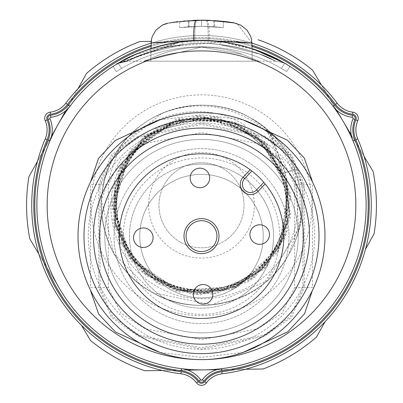<?xml version="1.0" encoding="UTF-8"?>
<svg xmlns="http://www.w3.org/2000/svg" width="403" height="403" viewBox="0 0 403 403"><rect width="100%" height="100%" fill="white"/><g stroke="black" fill="none" stroke-linecap="round" stroke-linejoin="round"><path stroke-width="0.3" stroke-dasharray="2.02 1.51" d="M138.002 175.985A87.461 87.461 0 0 1 261.648 172.63A87.461 87.461 0 0 1 264.998 296.276A87.461 87.461 0 0 1 141.352 299.63A87.461 87.461 0 0 1 138.002 175.985A87.461 87.461 0 0 1 261.648 172.63A87.461 87.461 0 0 1 264.998 296.276A87.461 87.461 0 0 1 141.352 299.63A87.461 87.461 0 0 1 138.002 175.985M164.449 146.783A96.72 96.72 0 0 0 112.155 273.179A96.72 96.72 0 0 0 238.551 325.473A96.72 96.72 0 0 0 290.845 199.082A96.72 96.72 0 0 0 164.449 146.783A96.72 96.72 0 0 0 112.155 273.179A96.72 96.72 0 0 0 238.551 325.473A96.72 96.72 0 0 0 290.845 199.082A96.72 96.72 0 0 0 164.449 146.783M250.192 169.759A82.318 82.318 0 0 0 141.735 179.521A82.318 82.318 0 0 0 144.894 295.893A82.318 82.318 0 0 0 261.265 292.734A82.318 82.318 0 0 0 265.134 183.909L258.056 191.38A10.292 10.292 0 0 1 241.19 188.498A10.292 10.292 0 0 1 243.115 177.229M266.781 241.271A9.773 9.773 0 0 1 252.963 241.649A9.773 9.773 0 0 1 252.59 227.831A9.773 9.773 0 0 1 266.408 227.453A9.773 9.773 0 0 1 266.781 241.271M210.175 301.036A9.773 9.773 0 0 1 196.357 301.414A9.773 9.773 0 0 1 195.979 287.591A9.773 9.773 0 0 1 209.802 287.218A9.773 9.773 0 0 1 210.175 301.036M150.41 244.43A9.773 9.773 0 0 1 136.592 244.802A9.773 9.773 0 0 1 136.219 230.984A9.773 9.773 0 0 1 150.037 230.612A9.773 9.773 0 0 1 150.41 244.43M207.021 184.665A9.773 9.773 0 0 1 193.198 185.042A9.773 9.773 0 0 1 192.825 171.22A9.773 9.773 0 0 1 206.643 170.847A9.773 9.773 0 0 1 207.021 184.665M123.061 161.83A108.039 108.039 0 0 1 275.798 157.689A108.039 108.039 0 0 1 279.939 310.426A108.039 108.039 0 0 1 127.202 314.572A108.039 108.039 0 0 1 123.061 161.83M190.297 225.514A15.435 15.435 0 0 0 190.886 247.336A15.435 15.435 0 0 0 212.703 246.742A15.435 15.435 0 0 0 212.114 224.924A15.435 15.435 0 0 0 190.297 225.514M264.746 183.441L265.033 183.788M250.318 169.849L250.681 170.121M263.799 182.327A82.318 82.318 0 0 0 251.845 171.003M143.891 61.206L259.109 61.206L143.891 61.206L259.109 61.206L143.891 61.206L259.109 61.206L143.891 61.206L160.847 54.324C171.95 50.022 185.501 47.604 201.5 47.07L143.891 61.206L160.847 54.324C171.95 50.022 185.501 47.604 201.5 47.07L143.891 61.206L160.847 54.324C171.95 50.022 185.501 47.604 201.5 47.07L143.891 61.206L127.298 61.206C119.177 62.818 115.666 63.785 116.769 64.102L116.774 64.102C115.666 63.785 119.177 62.818 127.298 61.206L143.604 53.977L183.365 44.547C146.4 48.249 117.807 66.566 129.872 59.911C140.355 53.372 183.99 39.076 219.559 44.542L259.396 53.977L275.697 61.206C283.823 62.818 287.329 63.785 286.231 64.107L286.231 64.102C287.329 63.785 283.823 62.818 275.697 61.206C283.823 62.818 287.329 63.785 286.231 64.107M152.022 42.995L155.82 42.607M161.492 42.083L201.5 40.371L194.82 40.416L151.075 43.101L165.845 41.726L201.5 40.371L194.82 40.416L151.075 43.101L165.845 41.726L201.5 40.371L208.18 40.416L251.93 43.101L246.838 42.572M213.847 26.734L201.5 26.326L213.847 26.734L213.847 20.563L209.706 20.331M236.294 41.665L201.5 40.371L209.328 40.436L251.93 43.101L201.5 40.371L208.18 40.416L251.93 43.101L237.276 23.752L251.93 43.101L252.248 61.206L201.5 61.206L252.248 61.206L251.93 43.101M192.725 20.357L201.5 20.15L179.673 21.44L188.403 20.613L201.5 20.15L220.874 21.168M208.668 20.291L223.327 21.44L223.327 27.616L223.327 21.44L201.5 20.15L188.403 20.613L188.403 26.789L201.5 26.326L214.598 26.789L223.327 27.616L201.5 26.326L179.673 27.616L188.403 26.789L179.673 27.616L201.5 26.326L223.327 27.616L214.598 26.789L201.5 26.326L188.403 26.789L188.403 20.613L179.673 21.44L184.922 20.896M210.149 20.352L215.001 20.644L210.149 20.352M178.071 21.636L205.943 20.205L232.733 22.805L205.943 20.205L177.718 21.681M168.736 23.072L197.057 20.205A20.578 2.72 88.6 0 0 194.82 40.416A20.578 2.72 88.6 0 1 197.052 20.205M214.598 20.613L214.598 26.789L214.598 20.613L201.5 20.15L201.5 26.326L201.5 20.15L200.996 20.15M179.673 27.616L179.673 21.44L179.673 27.616M201.5 61.206L150.752 61.206L201.5 61.206M173.204 22.326L197.057 20.205L185.214 20.865M201.5 26.326L201.5 20.15L201.5 26.326M113.042 66.409L116.361 71.618L121.555 68.445L118.235 63.236L113.042 66.409L118.235 63.236L121.555 68.445L116.361 71.618L113.042 66.409L116.361 71.618M281.445 68.445L284.765 63.236L289.959 66.409L286.639 71.618L281.445 68.445L286.639 71.618L289.959 66.409L284.765 63.236L281.445 68.445A158.46 158.46 0 0 0 121.555 68.445A158.46 158.46 0 0 1 281.445 68.445M284.765 63.236A164.636 164.636 0 0 0 118.235 63.236A164.636 164.636 0 0 1 284.765 63.236M252.248 61.206L252.026 48.572L222.144 41.927A20.578 4.347 97.2 0 0 219.559 44.542C256.666 48.259 285.198 66.581 273.118 59.906C262.61 53.352 218.945 39.066 183.365 44.547L143.604 53.977L127.298 61.206L143.604 53.977L183.365 44.547C146.4 48.249 117.807 66.566 129.872 59.911C140.355 53.372 183.99 39.076 219.559 44.542L259.396 53.977L275.697 61.206L259.396 53.977L219.559 44.542C256.666 48.259 285.198 66.581 273.118 59.906C262.61 53.352 218.945 39.066 183.365 44.547C146.4 48.249 117.807 66.566 129.872 59.911C140.355 53.372 183.99 39.076 219.559 44.542C256.666 48.259 285.198 66.581 273.118 59.906C262.61 53.352 218.945 39.066 183.365 44.547A20.578 4.368 -97.2 0 0 180.826 41.932L117.691 63.553M116.709 64.142L180.776 41.937C222.214 34.688 271.305 53.775 283.188 62.324C297.026 71.356 266.111 47.625 223.393 42.088L260.172 51.443M278.115 59.538L282.74 62.067M285.344 63.578L284.145 62.873M223.393 42.088L180.826 41.932M116.709 64.137L134.748 54.768L180.776 41.937C222.421 34.628 271.793 54.012 283.369 62.425C296.925 71.26 265.194 47.096 222.144 41.927L150.974 48.572L150.752 61.206L151.07 43.101L150.752 61.206M242.153 54.324L259.109 61.206L242.158 54.324L201.5 47.07C217.489 47.604 231.04 50.022 242.153 54.324L259.109 61.206L242.158 54.324L201.5 47.07C217.489 47.604 231.04 50.022 242.153 54.324L259.109 61.206L242.158 54.324L201.5 47.07C217.489 47.604 231.04 50.022 242.153 54.324M160.006 119.832L201.475 114.855L242.984 119.832M242.994 352.424L201.525 357.406L160.016 352.429M294.689 287.576L304.255 287.576L304.255 184.68L291.576 155.054L264.952 136.239L201.545 123.086L138.138 136.199L111.44 155.039L98.745 184.68L98.745 287.576L111.424 317.206L138.048 336.021L201.455 349.174L264.862 336.062L291.56 317.221L304.255 287.576L312.486 287.576L312.486 184.68L302.92 184.68L302.92 287.576L290.271 316.657L263.965 335.009L201.465 347.839L138.99 334.989L112.684 316.607L100.08 287.576L90.514 287.576L90.514 184.68L100.08 184.68L112.729 155.603L139.035 137.252L201.535 124.416L264.01 137.272L290.316 155.654L302.92 184.68L294.689 184.68L282.206 159.135L257.89 143.544L201.535 132.647L145.251 143.483L120.804 159.125L108.311 184.68L108.311 287.576L120.794 313.121L145.11 328.717L201.465 339.608L257.749 328.777L282.196 313.131L294.689 287.576L294.689 184.68M180.781 242.41A42.537 42.537 0 0 1 164.348 184.544A42.537 42.537 0 0 1 222.219 168.111A42.537 42.537 0 0 1 238.652 225.977A42.537 42.537 0 0 1 180.781 242.41A42.537 42.537 0 0 1 164.348 184.544A42.537 42.537 0 0 1 222.219 168.111A42.537 42.537 0 0 1 238.652 225.977A42.537 42.537 0 0 1 180.781 242.41M151.07 43.146A169.779 169.779 0 0 1 251.93 43.146M325.085 321.67L316.496 337.069A174.922 174.922 0 0 1 263.053 368.997L203.953 369.878A164.636 164.636 0 0 1 60.163 289.692L29.852 238.949A174.922 174.922 0 0 1 28.925 176.7L57.715 125.076A164.636 164.636 0 0 1 201.5 40.627A164.636 164.636 0 0 0 69.951 106.266A164.636 164.636 0 0 1 333.049 106.266A164.636 164.636 0 0 0 201.5 40.627A164.636 164.636 0 0 1 366.136 205.258A164.636 164.636 0 0 0 353.003 140.833A164.636 164.636 0 0 1 121.313 349.048A164.636 164.636 0 0 1 199.047 40.643A164.636 164.636 0 0 1 345.285 285.445A164.636 164.636 0 0 1 203.953 369.878L144.848 370.755A174.922 174.922 0 0 1 90.479 340.434L81.436 325.302M151.175 41.358L139.947 41.524A174.922 174.922 0 0 0 86.504 73.452L57.715 125.076A164.636 164.636 0 0 0 36.864 205.258A164.636 164.636 0 0 1 49.997 140.833A164.636 164.636 0 0 0 181.546 368.68L181.295 370.725A26.079 26.079 0 0 1 199.027 381.001A3.088 3.088 0 0 0 203.973 381.001A26.079 26.079 0 0 1 221.705 370.725A166.691 166.691 0 0 0 354.897 140.027A26.079 26.079 0 0 1 354.932 119.53L353.043 118.719A28.139 28.139 0 0 0 353.003 140.833L354.897 140.027M356.378 125.192A22.991 22.991 0 0 1 357.768 120.749A6.176 6.176 0 0 0 352.827 112.18A22.991 22.991 0 0 1 337.16 103.173A169.779 169.779 0 0 0 65.84 103.173A22.991 22.991 0 0 1 50.173 112.18A6.176 6.176 0 0 0 45.232 120.749A22.991 22.991 0 0 1 45.262 138.818A169.779 169.779 0 0 0 180.922 373.788A22.991 22.991 0 0 1 196.553 382.85A6.176 6.176 0 0 0 206.447 382.85A22.991 22.991 0 0 1 222.078 373.788A169.779 169.779 0 0 0 357.738 138.818A22.991 22.991 0 0 1 356.378 125.192M50.541 115.248A3.088 3.088 0 0 0 48.068 119.53A26.079 26.079 0 0 1 48.103 140.027L49.997 140.833A28.139 28.139 0 0 0 49.957 118.719A1.028 1.028 0 0 1 50.783 117.293A28.139 28.139 0 0 0 69.951 106.266L68.308 105.032A26.079 26.079 0 0 1 50.541 115.248L50.783 117.293M38.895 254.081L60.163 289.692A164.636 164.636 0 0 1 36.864 205.258A164.636 164.636 0 0 0 181.546 368.68A28.139 28.139 0 0 1 200.674 379.772L199.027 381.001M221.705 370.725L221.454 368.68A164.636 164.636 0 0 0 366.136 205.258A164.636 164.636 0 0 1 221.454 368.68A28.139 28.139 0 0 0 202.326 379.772A1.028 1.028 0 0 1 200.674 379.772M354.932 119.53A3.088 3.088 0 0 0 352.459 115.248A26.079 26.079 0 0 1 334.692 105.032L333.049 106.266A28.139 28.139 0 0 0 352.217 117.293A1.028 1.028 0 0 1 353.043 118.719A1.028 1.028 0 0 0 353.124 118.311M296.789 168.792C318.158 224.164 281.531 291.989 222.814 303.086C198.205 308.154 174.852 304.693 152.737 292.699A100.12 100.12 0 0 1 114.059 156.5A100.12 100.12 0 0 1 250.263 117.822C204.25 90.574 138.904 109.082 114.059 156.5C86.776 202.543 105.379 267.884 152.737 292.699L211.902 304.834L267.28 280.735L298.714 229.196L294.8 168.943L283.767 173.517L296.789 168.792C290.996 153.77 281.904 141.342 269.511 131.499L266.811 129.378L269.154 131.459L285.138 172.892L287.626 230.249L254.827 277.36L200.175 294.925L146.067 275.753L114.674 227.695L118.855 170.439L156.908 127.454L213.227 116.356L264.741 141.68L290.341 193.062L279.541 249.442L236.752 287.722L179.521 292.205L131.302 261.063L111.843 207.056L129.121 152.314L176.061 119.263L233.428 121.459L277.707 157.991L290.759 213.892L267.239 266.252L216.784 293.631L160.056 284.79L120.321 243.362L113.848 186.322L143.292 137.045L196.583 115.716L251.9 131.081L286.558 176.846L286.362 234.254L251.391 279.778L195.979 294.764L142.828 273.083L113.717 223.605L120.578 166.605L160.601 125.454L217.378 117.001L267.647 144.712L290.82 197.233L277.385 253.049L232.853 289.278L175.476 291.077L128.764 257.713L111.853 202.86L131.675 148.984L180.116 118.17L237.312 123.046L279.838 161.608L290.261 218.058L264.313 269.264L212.628 294.25L156.379 282.76L118.623 239.518L114.83 182.237L146.546 134.395L200.78 115.585L255.321 133.524L287.792 180.861L284.911 238.193L247.85 282.029L191.798 294.412L139.715 270.262L112.956 219.474L122.477 162.862C97.758 204.326 114.301 262.968 156.414 286.105C200.004 313.071 262.65 295.107 286.049 249.734C311.746 205.631 294.069 143.795 249.432 119.308C221.227 103.732 192.009 101.747 161.789 113.354A100.12 100.12 0 0 0 107.379 171.129C127.575 118.356 198.296 93.879 245.719 125.968L244.475 128.199L229.262 121.57L198.76 116.991L168.484 123.006L142.052 138.899L122.477 162.862M242.747 131.297A84.685 84.685 0 0 1 275.461 246.505A84.685 84.685 0 0 1 160.253 279.219A84.685 84.685 0 0 1 127.539 164.016A84.685 84.685 0 0 1 242.747 131.297M161.789 113.354L119.258 148.163L101.506 200.246L113.918 253.769L152.737 292.699C105.379 267.914 86.781 202.482 114.059 156.5C138.959 109.057 204.21 90.584 250.263 117.822C297.701 142.707 316.179 207.978 288.941 254.021C316.199 207.918 297.666 142.707 250.263 117.822C204.155 90.559 138.939 109.097 114.059 156.5C86.821 202.518 105.304 267.829 152.737 292.699C198.755 319.982 264.136 301.379 288.941 254.021L300.411 220.743L299.661 185.546L286.77 152.792L263.345 126.527L250.263 117.822C204.276 90.544 138.844 109.137 114.059 156.5C86.791 202.608 105.349 267.829 152.737 292.699C198.785 319.937 264.051 301.464 288.941 254.021C316.179 207.968 297.701 142.722 250.263 117.822C204.2 90.579 138.959 109.062 114.059 156.5C86.786 202.477 105.374 267.919 152.737 292.699C198.85 319.972 264.066 301.409 288.941 254.021C316.214 207.898 297.641 142.692 250.263 117.822C204.15 90.544 138.919 109.127 114.059 156.5C86.816 202.563 105.304 267.804 152.737 292.699C198.714 319.967 264.156 301.394 288.941 254.021C316.204 208.044 297.646 142.617 250.263 117.822C297.651 142.692 316.209 207.913 288.941 254.021C264.161 301.389 198.714 319.977 152.737 292.699C198.815 319.947 264.041 301.449 288.941 254.021C264.066 301.414 198.85 319.967 152.737 292.699C110.583 270.257 90.237 215.645 107.379 171.129M152.737 292.699A100.12 100.12 0 0 0 222.814 303.086A100.12 100.12 0 0 1 152.737 292.699C105.364 267.919 86.791 202.472 114.059 156.5C138.859 109.132 204.256 90.544 250.263 117.822C297.621 142.627 316.224 207.998 288.941 254.021C264.071 301.454 198.755 319.937 152.737 292.699C105.339 267.819 86.801 202.608 114.059 156.5C138.949 109.092 204.15 90.564 250.263 117.822C297.681 142.717 316.194 207.928 288.941 254.021C264.116 301.379 198.79 319.987 152.737 292.699C105.324 267.859 86.816 202.508 114.059 156.5C138.884 109.092 204.261 90.574 250.263 117.822C297.656 142.632 316.199 208.024 288.941 254.021C264.041 301.444 198.825 319.952 152.737 292.699C105.374 267.869 86.776 202.563 114.059 156.5C138.899 109.137 204.17 90.539 250.263 117.822C297.646 142.687 316.224 207.938 288.926 254.051C264.116 301.419 198.704 319.957 152.737 292.699C105.309 267.799 86.811 202.578 114.059 156.5C138.964 109.067 204.19 90.574 250.263 117.822A100.12 100.12 0 0 1 266.811 129.378L283.767 173.517L288.17 221.524L266.695 264.62L225.836 290.009L177.673 290.155L149.825 276.705L128.325 254.454L115.606 225.156L114.185 192.956L124.346 162.575L144.566 137.932L172.232 122.089L203.893 117.117L235.392 123.862L262.121 141.231L288.644 191.833L278.695 247.865L236.455 286.211L179.481 290.639L132.884 260.64L113.404 208.91L128.607 155.654L172.665 121.933L222.184 119.55L265.078 144.173L287.979 188.065L283.581 237.468L260.499 270.786L224.647 290.346L184.453 291.767L148.168 275.481L122.724 244.868L113.324 205.686L122.628 165.86L148.344 134.909L187.199 118.255L229.272 121.575L265.053 144.143L286.216 180.801L289.409 212.079L281.244 242.883L262.821 268.62L236.712 286.095L206.2 293.308L174.952 289.344L146.914 274.503L126.043 250.878L114.638 220.396L115.142 187.455L127.575 157.205L149.976 133.71L179.35 119.918L211.933 117.706L243.311 127.635L268.655 148.123L285.792 179.39L289.153 214.864L278.156 248.817L254.595 275.652L223.297 290.694L188.282 292.442L155.623 280.559L130.209 257.144L115.726 225.7L114.517 190.81L127.096 157.946L151.14 132.884L205.661 117.182L258.333 137.846L287.606 186.267L281.344 242.666L262.041 269.355L234.269 287.122L201.963 293.429L169.592 287.46L133.569 261.461L114.679 220.688L118.094 176.665L141.992 140.194L180.509 119.626L224.798 120.215L263.758 142.828L286.281 181.043L289.294 213.419L280.382 244.666L260.716 270.579L233.015 287.611L177.013 289.969L131.051 258.283L113.324 205.187L131.212 152.027L175.33 121.061L229.262 121.57M294.8 168.943C289.117 154.485 280.569 141.992 269.154 131.459M216.693 369.687L245.427 369.259M364.105 156.44L351.215 134.854M258.152 39.766A174.922 174.922 0 0 1 312.521 70.087L373.148 171.572A174.922 174.922 0 0 1 374.075 233.821L365.491 249.22M336.298 109.888L321.564 85.219M77.915 88.851L65.669 110.81M51.508 136.204L37.509 161.301M162.48 370.493L187.617 370.12M139.881 52.592L119.117 62.722L179.607 42.088M189.153 26.734L189.153 20.563M225.151 293.157A61.74 61.74 0 0 0 258.53 212.482A61.74 61.74 0 0 0 177.849 179.098A61.74 61.74 0 0 0 144.47 259.779A61.74 61.74 0 0 0 225.151 293.157A61.74 61.74 0 0 1 144.47 259.779A61.74 61.74 0 0 1 177.849 179.098A61.74 61.74 0 0 1 258.53 212.482A61.74 61.74 0 0 1 225.151 293.157M154.203 122.074A123.474 123.474 0 0 1 315.559 188.831A123.474 123.474 0 0 1 248.797 350.187A123.474 123.474 0 0 1 87.441 283.425A123.474 123.474 0 0 1 154.203 122.074M158.142 131.574A113.188 113.188 0 0 0 96.947 279.486A113.188 113.188 0 0 0 244.858 340.681A113.188 113.188 0 0 0 306.053 192.775A113.188 113.188 0 0 0 158.142 131.574M171.547 163.895A78.202 78.202 0 0 0 129.262 266.086A78.202 78.202 0 0 0 231.453 308.366A78.202 78.202 0 0 0 273.738 206.175A78.202 78.202 0 0 0 171.547 163.895M229.09 302.663A72.026 72.026 0 0 1 134.965 263.718A72.026 72.026 0 0 1 173.91 169.598A72.026 72.026 0 0 0 134.965 263.718A72.026 72.026 0 0 0 229.09 302.663A72.026 72.026 0 0 0 268.035 208.537A72.026 72.026 0 0 0 173.91 169.598A72.026 72.026 0 0 1 268.035 208.537A72.026 72.026 0 0 1 229.09 302.663M119.142 236.128A82.358 82.358 0 0 1 201.5 153.77A82.358 82.358 0 0 1 283.858 236.128A82.358 82.358 0 0 1 201.5 318.491A82.358 82.358 0 0 1 119.142 236.128M283.858 236.128A82.358 82.358 0 0 0 160.318 164.802A82.358 82.358 0 0 0 160.318 307.454A82.358 82.358 0 0 0 283.858 236.128M206.709 20.226A20.578 3.189 -88.4 0 1 209.328 40.436M205.943 20.205A20.578 2.72 -88.6 0 1 208.18 40.416A20.578 2.72 -88.6 0 0 205.943 20.205M183.365 44.547A20.578 4.368 -97.2 0 0 180.776 41.937A20.578 4.368 -97.2 0 1 183.365 44.547M222.144 41.927A20.578 4.347 97.2 0 0 219.559 44.542A20.578 4.347 97.2 0 1 222.088 41.922M108.311 287.576L100.08 287.576L100.08 184.68L108.311 184.68M251.971 45.312A167.719 167.719 0 0 0 151.029 45.312M151.014 46.4A166.691 166.691 0 0 1 251.986 46.4M357.738 138.818L355.844 139.624A167.719 167.719 0 0 1 221.831 371.742A25.051 25.051 0 0 0 204.8 381.621A4.116 4.116 0 0 1 198.2 381.621A25.051 25.051 0 0 0 181.169 371.742A167.719 167.719 0 0 1 47.156 139.624A25.051 25.051 0 0 0 47.121 119.938L45.232 120.749M47.121 119.938A4.116 4.116 0 0 1 50.42 114.225A25.051 25.051 0 0 0 67.487 104.412A167.719 167.719 0 0 1 335.513 104.412A25.051 25.051 0 0 0 352.58 114.225A4.116 4.116 0 0 1 355.879 119.938A25.051 25.051 0 0 0 355.844 139.624M355.879 119.938L357.768 120.749A6.176 6.176 0 0 0 358.272 118.311M352.58 114.225L352.827 112.18M335.513 104.412L337.16 103.173M206.447 382.85L204.8 381.621M371.279 205.258A169.779 169.779 0 0 1 222.078 373.788L221.831 371.742M67.487 104.412L65.84 103.173M196.553 382.85L198.2 381.621M50.42 114.225L50.173 112.18M180.922 373.788L181.169 371.742M47.096 129.821A22.991 22.991 0 0 1 45.262 138.818L47.156 139.624M48.068 119.53L49.957 118.719M48.103 140.027A166.691 166.691 0 0 0 181.295 370.725M202.326 379.772L203.973 381.001M334.692 105.032A166.691 166.691 0 0 0 68.308 105.032M352.459 115.248L352.217 117.293M49.997 140.833A28.139 28.139 0 0 0 52.239 129.821M164.348 184.544A42.537 42.537 0 0 1 222.219 168.111M147.725 301.686A110.407 110.407 0 0 0 297.928 259.033A110.407 110.407 0 0 0 255.275 108.835A110.407 110.407 0 0 0 105.072 151.488A110.407 110.407 0 0 0 147.725 301.686M227.232 159.125A52.828 52.828 0 0 0 155.362 179.531A52.828 52.828 0 0 0 175.768 251.396A52.828 52.828 0 0 0 247.638 230.99A52.828 52.828 0 0 0 227.232 159.125M269.511 131.499L285.5 172.947M237.13 23.706L236.878 23.636L237.13 23.706M236.576 23.555L236.239 23.47L236.576 23.555M235.71 23.344L235.297 23.263L235.71 23.344M286.639 71.618L289.959 66.409M259.109 61.206L275.702 61.206"/><path stroke-width="0.6" d="M264.313 182.927L263.799 182.327L256.565 189.964A8.231 8.231 0 0 1 244.928 190.281A8.231 8.231 0 0 1 244.611 178.645L243.115 177.229L250.192 169.759A82.318 82.318 0 0 1 261.265 292.734A82.318 82.318 0 0 1 144.894 295.893A82.318 82.318 0 0 1 141.735 179.521A82.318 82.318 0 0 1 250.192 169.759L243.115 177.229A10.292 10.292 0 0 0 250.868 194.589A10.292 10.292 0 0 0 258.056 191.38L265.134 183.909M252.59 227.831A9.773 9.773 0 0 0 252.963 241.649A9.773 9.773 0 0 0 266.781 241.271A9.773 9.773 0 0 0 266.408 227.453A9.773 9.773 0 0 0 252.59 227.831A9.773 9.773 0 0 0 252.963 241.649A9.773 9.773 0 0 0 266.781 241.271M195.979 287.591A9.773 9.773 0 0 0 196.357 301.414A9.773 9.773 0 0 0 210.175 301.036A9.773 9.773 0 0 0 209.802 287.218A9.773 9.773 0 0 0 195.979 287.591A9.773 9.773 0 0 0 196.357 301.414A9.773 9.773 0 0 0 210.175 301.036M136.219 230.984A9.773 9.773 0 0 0 136.592 244.802A9.773 9.773 0 0 0 150.41 244.43A9.773 9.773 0 0 0 150.037 230.612A9.773 9.773 0 0 0 136.219 230.984A9.773 9.773 0 0 0 136.592 244.802A9.773 9.773 0 0 0 150.41 244.43M192.825 171.22A9.773 9.773 0 0 0 193.198 185.042A9.773 9.773 0 0 0 207.021 184.665A9.773 9.773 0 0 0 206.643 170.847A9.773 9.773 0 0 0 192.825 171.22A9.773 9.773 0 0 0 193.198 185.042A9.773 9.773 0 0 0 207.021 184.665M279.939 310.426A108.039 108.039 0 0 0 275.798 157.689A108.039 108.039 0 0 0 123.061 161.83A108.039 108.039 0 0 0 127.202 314.572A108.039 108.039 0 0 0 279.939 310.426M275.456 306.179A101.868 101.868 0 0 1 131.449 310.088A101.868 101.868 0 0 1 127.544 166.076A101.868 101.868 0 0 1 271.551 162.172A101.868 101.868 0 0 1 275.456 306.179M212.703 246.742A15.435 15.435 0 0 1 190.886 247.336A15.435 15.435 0 0 1 190.297 225.514A15.435 15.435 0 0 1 212.114 224.924A15.435 15.435 0 0 1 212.703 246.742A15.435 15.435 0 0 1 190.886 247.336A15.435 15.435 0 0 1 190.297 225.514M250.318 169.849L251.069 170.409M251.22 170.524L251.845 171.003L244.611 178.645M264.433 183.068L265.033 183.788M60.133 120.885A164.636 164.636 0 0 1 366.136 205.258A164.636 164.636 0 0 1 201.5 369.894A164.636 164.636 0 0 1 60.133 120.885M235.03 23.208L240.737 25.142L247.054 30.154L250.585 36.139L251.437 38.965L251.93 43.101L201.5 40.371L193.672 40.436L152.022 42.995M155.82 42.607L161.492 42.083M194.432 20.286L196.291 20.226C215.519 20.462 228.274 21.43 234.556 23.122C235.428 22.719 226.143 21.752 206.709 20.226L192.725 20.357M209.706 20.331L206.709 20.226M208.668 20.291L210.185 20.352M197.052 20.205A20.578 2.72 88.6 0 1 197.057 20.205L210.149 20.352L200.996 20.15M215.001 20.644L232.733 22.805L215.001 20.644M246.838 42.572L236.294 41.665M177.718 21.681L168.736 23.072M214.598 20.613L220.874 21.168M178.071 21.636L173.204 22.326M184.922 20.896L185.214 20.865M260.172 51.443L278.115 59.538M282.74 62.067L285.344 63.578M284.145 62.873L252.026 48.572L251.93 43.101M90.604 181.829L98.448 158.475L115.308 140.4L160.006 119.832M242.984 119.832L287.47 140.229L304.33 158.142L312.36 181.35M312.396 290.432L304.552 313.781L287.692 331.86L242.994 352.424M160.016 352.429L115.53 332.027L98.67 314.118L90.64 290.911M251.93 43.146A169.779 169.779 0 0 1 337.16 103.173A22.991 22.991 0 0 0 352.827 112.18A6.176 6.176 0 0 1 357.768 120.749A22.991 22.991 0 0 0 357.738 138.818A169.779 169.779 0 0 1 222.078 373.788A22.991 22.991 0 0 0 206.447 382.85A6.176 6.176 0 0 1 196.553 382.85A22.991 22.991 0 0 0 180.922 373.788A169.779 169.779 0 0 1 45.262 138.818A22.991 22.991 0 0 0 45.232 120.749A6.176 6.176 0 0 1 50.173 112.18A22.991 22.991 0 0 0 65.84 103.173A169.779 169.779 0 0 1 151.07 43.146M181.295 370.725L181.546 368.68A28.139 28.139 0 0 1 200.674 379.772A1.028 1.028 0 0 0 202.326 379.772A28.139 28.139 0 0 1 221.454 368.68L221.705 370.725A26.079 26.079 0 0 0 203.973 381.001A3.088 3.088 0 0 1 199.027 381.001A26.079 26.079 0 0 0 181.295 370.725A166.691 166.691 0 0 1 48.103 140.027A26.079 26.079 0 0 0 48.068 119.53A3.088 3.088 0 0 1 50.541 115.248A26.079 26.079 0 0 0 68.308 105.032A166.691 166.691 0 0 1 151.014 46.4M354.932 119.53A26.079 26.079 0 0 0 354.897 140.027L353.003 140.833A28.139 28.139 0 0 1 353.043 118.719A1.028 1.028 0 0 0 352.217 117.293A28.139 28.139 0 0 1 333.049 106.266L334.692 105.032A26.079 26.079 0 0 0 352.459 115.248A3.088 3.088 0 0 1 354.932 119.53L353.043 118.719A1.028 1.028 0 0 0 353.124 118.311M68.308 105.032L69.951 106.266A28.139 28.139 0 0 1 50.783 117.293A1.028 1.028 0 0 0 49.957 118.719A28.139 28.139 0 0 1 49.997 140.833L48.103 140.027M81.436 325.302L90.479 340.434A174.922 174.922 0 0 0 144.848 370.755L162.48 370.493M245.427 369.259L263.053 368.997A174.922 174.922 0 0 0 316.496 337.069L325.085 321.67M187.617 370.12L216.693 369.687M365.491 249.22L374.075 233.821A174.922 174.922 0 0 0 373.148 171.572L364.105 156.44M351.215 134.854L336.298 109.888M321.564 85.219L312.521 70.087A174.922 174.922 0 0 0 258.152 39.766M151.175 41.358L139.947 41.524A174.922 174.922 0 0 0 86.504 73.452L77.915 88.851M65.669 110.81L51.508 136.204M38.895 254.081L29.852 238.949A174.922 174.922 0 0 1 28.925 176.7L37.509 161.301M222.144 41.927C180.297 34.638 131.101 54.103 119.605 62.44C106.12 71.225 137.811 47.111 180.776 41.937M167.97 23.213L162.263 25.142L155.946 30.154L152.415 36.139L151.563 38.965L151.07 43.101L151.563 38.965L152.415 36.139L155.946 30.154L162.389 25.077L165.885 23.701L162.389 25.077L155.946 30.154L152.415 36.139L151.563 38.965L150.974 48.572L139.881 52.592M117.691 63.553L116.709 64.137M156.49 127.585A117.51 117.51 0 0 1 310.043 191.118A117.51 117.51 0 0 1 246.51 344.676A117.51 117.51 0 0 1 92.957 281.143A117.51 117.51 0 0 1 156.49 127.585M154.203 122.074A123.474 123.474 0 0 0 87.441 283.425A123.474 123.474 0 0 0 248.797 350.187A123.474 123.474 0 0 0 315.559 188.831A123.474 123.474 0 0 0 154.203 122.074M188.8 224.098A17.49 17.49 0 0 0 189.47 248.827A17.49 17.49 0 0 0 214.2 248.157A17.49 17.49 0 0 0 213.53 223.428A17.49 17.49 0 0 0 188.8 224.098M250.868 194.589A10.292 10.292 0 0 0 258.056 191.38L256.565 189.964M201.55 359.607A154.344 154.344 0 0 0 330.742 120.885A154.344 154.344 0 0 0 47.156 205.258A154.344 154.344 0 0 0 201.45 359.607M196.291 20.226A20.578 3.189 88.4 0 0 193.672 40.436M151.029 45.312A167.719 167.719 0 0 0 67.487 104.412A25.051 25.051 0 0 1 50.42 114.225A4.116 4.116 0 0 0 47.121 119.938A25.051 25.051 0 0 1 47.156 139.624A167.719 167.719 0 0 0 181.169 371.742A25.051 25.051 0 0 1 198.2 381.621L196.553 382.85M206.447 382.85L204.8 381.621A25.051 25.051 0 0 1 221.831 371.742A167.719 167.719 0 0 0 355.844 139.624A25.051 25.051 0 0 1 355.879 119.938A4.116 4.116 0 0 0 352.58 114.225A25.051 25.051 0 0 1 335.513 104.412A167.719 167.719 0 0 0 251.971 45.312M198.2 381.621A4.116 4.116 0 0 0 204.8 381.621M371.279 205.258A169.779 169.779 0 0 1 222.078 373.788L221.831 371.742M181.169 371.742L180.922 373.788M357.738 138.818L355.844 139.624M47.156 139.624L45.262 138.818A22.991 22.991 0 0 0 47.096 129.821M358.272 118.311A6.176 6.176 0 0 1 357.768 120.749L355.879 119.938M47.121 119.938L45.232 120.749M352.827 112.18L352.58 114.225M50.42 114.225L50.173 112.18M337.16 103.173L335.513 104.412M67.487 104.412L65.84 103.173M200.674 379.772L199.027 381.001M203.973 381.001L202.326 379.772M354.897 140.027A166.691 166.691 0 0 1 221.705 370.725M49.957 118.719L48.068 119.53M352.459 115.248L352.217 117.293M50.783 117.293L50.541 115.248M251.986 46.4A166.691 166.691 0 0 1 334.692 105.032M52.239 129.821A28.139 28.139 0 0 1 49.997 140.833M201.5 369.894A164.636 164.636 0 0 1 36.864 205.258M236.878 23.636L236.576 23.555L236.878 23.636M236.239 23.47L235.71 23.344L236.239 23.47M127.298 61.206C119.177 62.818 115.666 63.785 116.769 64.102L116.769 64.102M166.096 23.641L166.484 23.535L166.096 23.641M166.696 23.485L167.935 23.218L166.696 23.485"/></g></svg>
